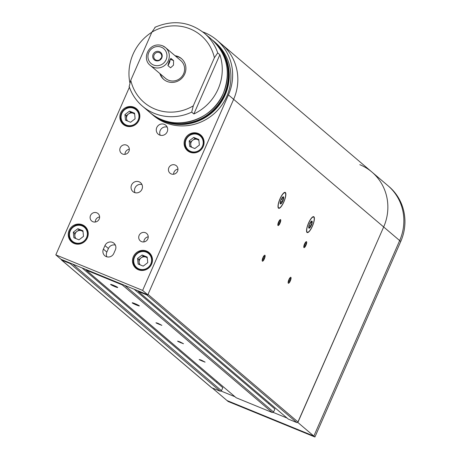 <?xml version="1.0" encoding="UTF-8"?>
<svg xmlns="http://www.w3.org/2000/svg" width="460" height="460" viewBox="0 0 460 460"><rect width="100%" height="100%" fill="white"/><g stroke="black" fill="none" stroke-linecap="round" stroke-linejoin="round"><path stroke-width="0.69" d="M212.221 387.952L227.027 400.551L313.846 436.08L227.027 400.551L228.108 401.471L314.928 437L400.746 241.5L399.665 240.58L313.846 436.08L399.665 240.58A48.818 46.713 -49.6 0 0 387.889 185.633A48.818 46.713 130.4 0 1 399.665 240.58L383.669 226.97A48.818 46.713 -49.6 0 0 371.893 172.023A48.818 46.713 130.4 0 1 383.669 226.97L233.64 99.325A48.818 46.713 -49.6 0 0 221.864 44.379A48.818 46.713 -49.6 0 0 221.864 44.373A48.818 46.713 130.4 0 1 233.634 99.32L147.815 294.82L142.629 290.409L55.815 254.88L129.398 87.251M233.634 99.32L228.447 94.909L142.629 290.409M147.815 294.82L60.996 259.29L55.815 254.88M228.447 94.909A48.818 46.713 -49.6 0 0 216.677 39.962A48.818 46.713 -49.6 0 0 204.591 32.614A48.818 46.713 -49.6 0 0 202.728 31.901M143.899 241.92A4.882 4.669 130.4 0 1 148.229 236.831M173.615 174.231A4.882 4.669 130.4 0 1 177.945 169.142M124.993 154.336A4.882 4.669 130.4 0 1 129.323 149.247M95.283 222.025A4.882 4.669 130.4 0 1 99.613 216.936M145.423 232.714A4.882 4.669 -49.6 0 0 140.306 240.885A4.882 4.669 -49.6 0 0 147.027 240.195A4.882 4.669 -49.6 0 0 145.423 232.714M175.139 165.025A4.882 4.669 -49.6 0 0 170.022 173.196A4.882 4.669 -49.6 0 0 176.743 172.506A4.882 4.669 -49.6 0 0 175.139 165.025M202.009 136.344A10.252 9.809 -49.6 0 0 200.968 135.844A10.252 9.809 -49.6 0 0 200.911 135.821M188.255 150.69A10.252 9.809 -49.6 0 0 188.951 151.691M198.202 133.486A10.252 9.809 -49.6 0 0 185.708 137.735A10.252 9.809 -49.6 0 0 187.45 150.65A10.252 9.809 -49.6 0 0 201.566 149.195A10.252 9.809 -49.6 0 0 200.738 135.033A10.252 9.809 -49.6 0 0 198.202 133.486M150.397 253.908A10.252 9.809 -49.6 0 0 149.362 253.408A10.252 9.809 -49.6 0 0 149.304 253.385M136.649 268.26A10.252 9.809 -49.6 0 0 137.345 269.255M146.59 251.056A10.252 9.809 -49.6 0 0 134.096 255.306A10.252 9.809 -49.6 0 0 135.844 268.214A10.252 9.809 -49.6 0 0 149.96 266.765A10.252 9.809 -49.6 0 0 149.132 252.597A10.252 9.809 -49.6 0 0 146.59 251.056M104.96 245.577L103.396 249.136A5.859 5.606 -49.6 0 0 104.811 255.731A5.859 5.606 -49.6 0 0 113.815 253.402L115.379 249.837A5.859 5.606 -49.6 0 0 113.965 243.242A5.859 5.606 -49.6 0 0 104.96 245.577L108.416 248.515L106.852 252.08A5.859 5.606 -49.6 0 0 106.864 256.818M164.318 124.349A5.859 5.606 -49.6 0 0 158.177 134.153A5.859 5.606 -49.6 0 0 166.244 133.325A5.859 5.606 -49.6 0 0 164.318 124.349M139.098 181.798A5.859 5.606 -49.6 0 0 132.957 191.601A5.859 5.606 -49.6 0 0 141.024 190.773A5.859 5.606 -49.6 0 0 139.098 181.798M96.807 212.819A4.882 4.669 -49.6 0 0 91.689 220.99A4.882 4.669 -49.6 0 0 98.411 220.3A4.882 4.669 -49.6 0 0 96.807 212.819M126.523 145.13A4.882 4.669 -49.6 0 0 121.4 153.301A4.882 4.669 -49.6 0 0 128.121 152.611A4.882 4.669 -49.6 0 0 126.523 145.13M133.958 107.197A10.252 9.809 -49.6 0 0 121.457 111.446A10.252 9.809 -49.6 0 0 123.205 124.355A10.252 9.809 -49.6 0 0 137.321 122.906A10.252 9.809 -49.6 0 0 136.493 108.738A10.252 9.809 -49.6 0 0 133.958 107.197M82.346 224.762A10.252 9.809 -49.6 0 0 69.851 229.011A10.252 9.809 -49.6 0 0 71.599 241.925A10.252 9.809 -49.6 0 0 85.715 240.471A10.252 9.809 -49.6 0 0 84.887 226.308A10.252 9.809 -49.6 0 0 82.346 224.762M86.152 227.619A10.252 9.809 -49.6 0 0 85.111 227.119A10.252 9.809 -49.6 0 0 85.06 227.096M72.404 241.966A10.252 9.809 -49.6 0 0 73.094 242.966M137.764 110.049A10.252 9.809 -49.6 0 0 136.724 109.549A10.252 9.809 -49.6 0 0 136.666 109.526M124.01 124.401A10.252 9.809 -49.6 0 0 124.706 125.396M141.956 184.535A5.859 5.606 -49.6 0 0 135.016 192.694M167.175 127.087A5.859 5.606 -49.6 0 0 160.23 135.246M115.368 245.099A5.859 5.606 -49.6 0 0 108.416 248.515M159.861 73.554A13.668 13.081 -49.6 0 0 163.725 79.407A13.668 13.081 -49.6 0 0 184.736 73.968A13.668 13.081 -49.6 0 0 181.441 58.581A13.668 13.081 -49.6 0 0 175.047 55.706M217.701 52.911L214.394 57.736L193.28 105.834L191.705 112.125A47.846 45.776 130.4 0 1 142.445 106.168A47.846 45.776 130.4 0 1 129.197 86.549L129.093 86.376C131.767 94.219 136.218 100.82 142.445 106.168L149.753 112.384A47.846 45.776 -49.6 0 0 223.295 93.357A47.846 45.776 -49.6 0 0 211.761 39.508L204.453 33.292A47.846 45.776 130.4 0 1 217.701 52.911L219.863 54.751L193.867 113.965A47.846 45.776 -49.6 0 0 218.149 88.981A47.846 45.776 -49.6 0 0 219.863 54.751M129.197 86.549L130.772 80.253L151.886 32.154L155.192 27.33M181.74 58.845A13.668 13.081 -49.6 0 0 175.651 56.218M160.465 74.066A13.668 13.081 -49.6 0 0 164.036 79.66M183.609 73.772A11.718 11.212 -49.6 0 0 180.78 60.588L165.473 47.564A11.718 11.212 130.4 0 1 166.422 63.75A11.718 11.212 130.4 0 1 150.293 65.412L165.6 78.436A11.718 11.212 -49.6 0 0 183.609 73.772M226.797 96.335A47.846 45.776 -49.6 0 0 215.263 42.487L213.618 41.089A47.846 45.776 130.4 0 1 225.158 94.938A47.846 45.776 130.4 0 1 151.61 113.965A47.846 45.776 130.4 0 1 151.156 113.574L153.255 115.368A47.846 45.776 -49.6 0 0 226.797 96.335M193.867 113.965L191.705 112.125M151.863 32.206A47.846 45.776 -49.6 0 0 129.829 82.627M233.64 99.325L148.017 294.377L298.046 422.027L383.669 226.97L297.735 422.424M314.928 437L297.85 422.47M287.086 418.065L272.935 412.275M234.997 396.75L220.84 390.954M400.746 241.5A48.818 46.713 -49.6 0 0 388.97 186.553L371.893 172.023A48.818 46.713 -49.6 0 0 359.806 164.674M73.318 232.173L77.855 228.689L82.949 230.776L83.513 236.348L78.976 239.832L73.876 237.745L73.318 232.173L74.618 233.277L79.149 229.793L77.855 228.689M83.013 231.374L79.149 229.793M74.618 233.277L75.118 238.251M83.041 231.685A4.962 4.749 -49.6 0 0 75.946 238.596M137.563 258.468L142.1 254.984L147.194 257.071L147.758 262.637L143.221 266.127L138.126 264.04L137.563 258.468L138.862 259.572L143.399 256.088L142.1 254.984M147.257 257.663L143.399 256.088M138.862 259.572L139.363 264.546M147.286 257.979A4.962 4.749 -49.6 0 0 140.196 264.885M189.169 140.904L193.706 137.413L198.806 139.501L199.364 145.072L194.827 148.557L189.733 146.47L189.169 140.904L190.469 142.002L195.005 138.517L193.706 137.413M198.864 140.099L195.005 138.517M190.469 142.002L190.969 146.976M198.898 140.409A4.962 4.749 -49.6 0 0 191.803 147.321M124.924 114.609L129.461 111.124L134.561 113.212L135.119 118.784L130.582 122.268L125.488 120.181L124.924 114.609L126.224 115.713L130.761 112.228L129.461 111.124M134.619 113.81L130.761 112.228M126.224 115.713L126.724 120.687M134.648 114.12A4.962 4.749 -49.6 0 0 127.558 121.026M156.59 323.207L161.736 325.323L157.199 323.052L156.049 322.828L156.59 323.207M159.143 324.352L160.569 324.634L157.015 323.127L159.143 324.352L159.286 324.018M178.21 341.602L183.356 343.718L178.814 341.447L177.663 341.222L178.21 341.602M180.757 342.746L182.189 343.028L178.635 341.521L180.757 342.746L180.906 342.412M199.83 359.99L204.976 362.112L200.433 359.841L199.283 359.611L199.83 359.99M202.377 361.134L203.809 361.422L200.249 359.916L202.377 361.134L202.521 360.801M305.934 245.243A3.145 0.874 112.3 0 0 306.676 242.293A3.145 0.874 112.3 0 0 304.83 243.455A3.145 0.874 112.3 0 0 303.979 247.52A3.145 0.874 112.3 0 0 304.612 247.336A3.145 0.874 112.3 0 0 305.934 245.243M306.274 243.081L305.773 242.656L304.738 244.225L304.209 246.221L304.71 246.646L305.739 245.077L306.274 243.081L305.659 242.828M304.635 244.622L305.739 245.077M290.294 280.87A3.145 0.874 112.3 0 0 291.036 277.92A3.145 0.874 112.3 0 0 289.19 279.082A3.145 0.874 112.3 0 0 288.339 283.147A3.145 0.874 112.3 0 0 288.972 282.963A3.145 0.874 112.3 0 0 290.294 280.87M290.634 278.708L290.133 278.283L289.104 279.852L288.57 281.848L289.07 282.273L290.099 280.703L290.634 278.708L290.018 278.455M288.995 280.249L290.099 280.703M264.356 258.796A3.145 0.874 112.3 0 0 265.092 255.852A3.145 0.874 112.3 0 0 263.252 257.013A3.145 0.874 112.3 0 0 262.401 261.073A3.145 0.874 112.3 0 0 263.034 260.889A3.145 0.874 112.3 0 0 264.356 258.796M264.69 256.634L264.189 256.214L263.16 257.778L262.625 259.773L263.126 260.199L264.161 258.629L264.69 256.634L264.075 256.387M263.051 258.181L264.161 258.629M279.996 223.169A3.145 0.874 112.3 0 0 280.732 220.225A3.145 0.874 112.3 0 0 278.886 221.386A3.145 0.874 112.3 0 0 278.041 225.446A3.145 0.874 112.3 0 0 278.668 225.262A3.145 0.874 112.3 0 0 279.996 223.169M280.33 221.013L279.829 220.587L278.8 222.157L278.265 224.146L278.766 224.572L279.795 223.002L280.33 221.013L279.714 220.76M278.691 222.554L279.795 223.002M312.282 226.176A8.199 2.277 -67.7 0 1 307.36 232.219A8.199 2.277 -67.7 0 1 308.361 223.767A8.199 2.277 -67.7 0 1 313.57 217.039A8.199 2.277 -67.7 0 1 312.282 226.176M310.5 222.243A3.858 1.069 112.3 0 0 308.953 225.762A3.858 1.069 112.3 0 0 308.706 227.516A3.858 1.069 112.3 0 0 308.919 228.148A3.858 1.069 112.3 0 0 310.431 227.016A3.858 1.069 112.3 0 0 311.978 223.502A3.858 1.069 112.3 0 0 312.006 221.111A3.858 1.069 112.3 0 0 311.236 221.335A3.858 1.069 112.3 0 0 310.5 222.243M308.729 227.361L308.919 228.148L309.833 227.067L308.781 226.533M310.575 221.979L312.006 221.111L311.679 221.685L311.213 221.501M311.679 221.685L311.661 222.904L310.391 222.41M309.051 225.423L310.517 226.021L311.978 223.502L311.771 222.933M310.517 226.021L310.431 227.016L309.833 227.067L310.431 227.016M308.919 228.148L308.752 227.516M283.745 201.894A8.199 2.277 -67.7 0 1 278.823 207.943A8.199 2.277 -67.7 0 1 279.824 199.49A8.199 2.277 -67.7 0 1 285.033 192.763A8.199 2.277 -67.7 0 1 283.745 201.894M281.963 197.961A3.858 1.069 112.3 0 0 280.416 201.48A3.858 1.069 112.3 0 0 280.169 203.239A3.858 1.069 112.3 0 0 280.387 203.872A3.858 1.069 112.3 0 0 281.894 202.739A3.858 1.069 112.3 0 0 283.44 199.22A3.858 1.069 112.3 0 0 283.475 196.834A3.858 1.069 112.3 0 0 282.699 197.058A3.858 1.069 112.3 0 0 281.963 197.961M280.197 203.078L280.387 203.872L281.296 202.791L280.243 202.25M282.037 197.702L283.475 196.834L283.142 197.409L282.676 197.219M283.142 197.409L283.124 198.628L281.853 198.133M280.514 201.141L281.986 201.744L283.44 199.22L283.239 198.657M281.986 201.744L281.894 202.739L281.296 202.791L281.894 202.739M280.387 203.872L280.215 203.234M201.434 360.214L199.197 359.53L205.097 362.118L201.434 360.214M134.912 303.623A3.904 0.339 -156.3 0 0 132.198 302.789A3.904 0.339 -156.3 0 0 135.642 304.669A3.904 0.339 -156.3 0 0 139.351 305.929A3.904 0.339 -156.3 0 0 134.912 303.623M113.292 285.229A3.904 0.339 -156.3 0 0 110.584 284.395A3.904 0.339 -156.3 0 0 114.022 286.275A3.904 0.339 -156.3 0 0 117.737 287.534A3.904 0.339 -156.3 0 0 113.292 285.229M179.814 341.826L177.577 341.136L183.477 343.723L179.814 341.826M158.194 323.432L155.957 322.742L161.857 325.335L158.194 323.432M122.274 284.895L86.158 270.112L236.187 397.762L272.303 412.539L122.274 284.895L122.906 284.625M146.757 294.912L138.247 291.433L288.276 419.077L296.786 422.562L146.757 294.912A0.977 0.931 -49.6 0 0 147.706 294.774M278.582 221.973A3.22 0.891 112.3 0 0 278.076 225.561A3.22 0.891 112.3 0 0 280.123 222.916A3.22 0.891 112.3 0 0 280.519 219.598A3.22 0.891 112.3 0 0 278.582 221.973M304.526 244.041A3.22 0.891 112.3 0 0 304.02 247.635A3.22 0.891 112.3 0 0 306.067 244.99A3.22 0.891 112.3 0 0 306.458 241.667A3.22 0.891 112.3 0 0 304.526 244.041M262.947 257.6A3.22 0.891 112.3 0 0 262.436 261.188A3.22 0.891 112.3 0 0 264.488 258.543A3.22 0.891 112.3 0 0 264.88 255.225A3.22 0.891 112.3 0 0 262.947 257.6M288.886 279.668A3.22 0.891 112.3 0 0 288.38 283.256A3.22 0.891 112.3 0 0 290.427 280.617A3.22 0.891 112.3 0 0 290.823 277.294A3.22 0.891 112.3 0 0 288.886 279.668M308.562 223.014A8.59 2.386 112.3 0 0 306.711 231.984A8.59 2.386 112.3 0 0 312.673 225.532A8.59 2.386 112.3 0 0 312.944 216.758A8.59 2.386 112.3 0 0 308.562 223.014M280.025 198.731A8.59 2.386 112.3 0 0 278.173 207.707A8.59 2.386 112.3 0 0 284.136 201.256A8.59 2.386 112.3 0 0 284.406 192.475A8.59 2.386 112.3 0 0 280.025 198.731M72.628 264.051L221.473 390.69L220.213 391.224L211.703 387.74A0.977 0.931 130.4 0 1 211.462 387.596L61.433 259.946A0.977 0.931 -49.6 0 0 61.674 260.095L211.703 387.74M220.213 391.224L70.184 263.574L61.674 260.095M216.614 382.392L217.022 381.455M221.473 390.69L222.801 387.659L82.047 267.904M298.046 422.027A0.977 0.931 130.4 0 1 296.786 422.562M268.703 403.713L269.111 402.776M124.717 285.367L273.562 412.005L274.89 408.974L134.136 289.225M273.562 412.005L272.303 412.539M85.916 269.491L86.158 270.112M138.006 290.806L138.247 291.433M61.117 259.342A0.977 0.931 -49.6 0 0 61.433 259.946M70.184 263.574L70.811 263.31M170.838 58.351L173.592 60.622L173.489 65.165L170.556 67.804L167.871 65.538L169.165 61.485L170.919 58.368M167.9 65.561A3.904 1.081 112.3 0 0 169.148 63.388A3.904 1.081 112.3 0 0 170.039 59.478M155.497 60.57A4.882 4.669 -49.6 0 0 162.19 55.43A4.882 4.669 -49.6 0 0 154.669 52.354A4.882 4.669 -49.6 0 0 155.497 60.57M161.345 57.977A4.1 3.921 -49.6 0 0 159.907 59.668M156.107 60.116A4.1 3.921 -49.6 0 0 160.408 53.251A4.1 3.921 -49.6 0 0 154.761 53.831A4.1 3.921 -49.6 0 0 156.107 60.116M103.396 249.136L106.852 252.08M214.394 57.736A43.936 42.038 -49.6 0 0 151.886 32.154M130.772 80.253A43.936 42.038 -49.6 0 0 193.28 105.834M213.158 40.704A47.846 45.776 130.4 0 1 213.618 41.089L213.158 40.704M165.767 121.59A47.455 45.402 -49.6 0 0 217.108 106.875A47.455 45.402 -49.6 0 0 223.405 53.843M82.087 225.889A9.177 8.78 -49.6 0 0 69.512 235.554A9.177 8.78 -49.6 0 0 83.645 241.339A9.177 8.78 -49.6 0 0 82.087 225.889M74.192 243.489L72.22 241.81C63.716 235.808 74.02 220.248 82.443 225.457A9.763 9.344 130.4 0 1 84.87 226.935A9.763 9.344 130.4 0 1 85.658 240.425A9.763 9.344 130.4 0 1 72.22 241.81A9.763 9.344 130.4 0 1 70.552 229.511A9.763 9.344 130.4 0 1 82.455 225.463L86.848 228.614M146.337 252.183A9.177 8.78 -49.6 0 0 133.756 261.849A9.177 8.78 -49.6 0 0 147.89 267.634A9.177 8.78 -49.6 0 0 146.337 252.183M146.7 251.758A9.763 9.344 130.4 0 1 149.115 253.23A9.763 9.344 130.4 0 1 149.902 266.719A9.763 9.344 130.4 0 1 136.465 268.099A9.763 9.344 130.4 0 1 134.797 255.806A9.763 9.344 130.4 0 1 146.7 251.758M197.944 134.613A9.177 8.78 -49.6 0 0 185.363 144.279A9.177 8.78 -49.6 0 0 199.496 150.064A9.177 8.78 -49.6 0 0 197.944 134.613M198.306 134.194A9.763 9.344 130.4 0 1 200.727 135.66A9.763 9.344 130.4 0 1 201.514 149.149A9.763 9.344 130.4 0 1 188.071 150.535A9.763 9.344 130.4 0 1 186.409 138.236A9.763 9.344 130.4 0 1 198.306 134.194M133.699 108.324A9.177 8.78 -49.6 0 0 121.118 117.99A9.177 8.78 -49.6 0 0 135.251 123.774A9.177 8.78 -49.6 0 0 133.699 108.324M125.798 125.925L123.826 124.24C115.328 118.243 125.626 102.678 134.05 107.893A9.763 9.344 130.4 0 1 136.482 109.371A9.763 9.344 130.4 0 1 137.27 122.86A9.763 9.344 130.4 0 1 123.826 124.24A9.763 9.344 130.4 0 1 122.164 111.947A9.763 9.344 130.4 0 1 134.061 107.899L138.454 111.05M310.402 222.387L311.316 222.761M311.305 224.233L309.752 223.594M281.865 198.111L282.779 198.484M282.768 199.95L281.215 199.318M170.16 59.219L173.592 60.622M162.576 45.799A11.718 11.212 130.4 0 1 165.473 47.564L162.535 45.776C149.264 40.969 141.145 58.633 150.293 65.412M161.362 47.213A9.763 9.344 -49.6 0 0 147.976 57.494A9.763 9.344 -49.6 0 0 163.012 63.647A9.763 9.344 -49.6 0 0 161.362 47.213M221.858 44.373L216.677 39.962M211.761 39.508C227.361 54.429 231.213 72.381 223.307 93.368C211.905 122.147 171.655 132.56 149.753 112.384M204.453 33.292C189.428 21.597 172.902 19.607 154.876 27.324M151.093 254.909L146.688 251.752C138.264 246.537 127.966 262.096 136.465 268.099L138.437 269.779M202.699 137.339L198.294 134.182C189.876 128.972 179.572 144.532 188.071 150.535L190.049 152.214M306.699 231.949L307.36 232.219M312.915 216.769L313.57 217.039M278.168 207.673L278.823 207.943M284.378 192.493L285.033 192.763M150.23 112.78L150.696 113.189C159.465 120.468 169.636 123.993 181.223 123.769C196.006 122.992 208.202 116.765 217.81 105.087C235.135 83.07 229.344 52.946 212.704 40.307L212.227 39.911M371.893 172.023L221.864 44.379"/></g></svg>
